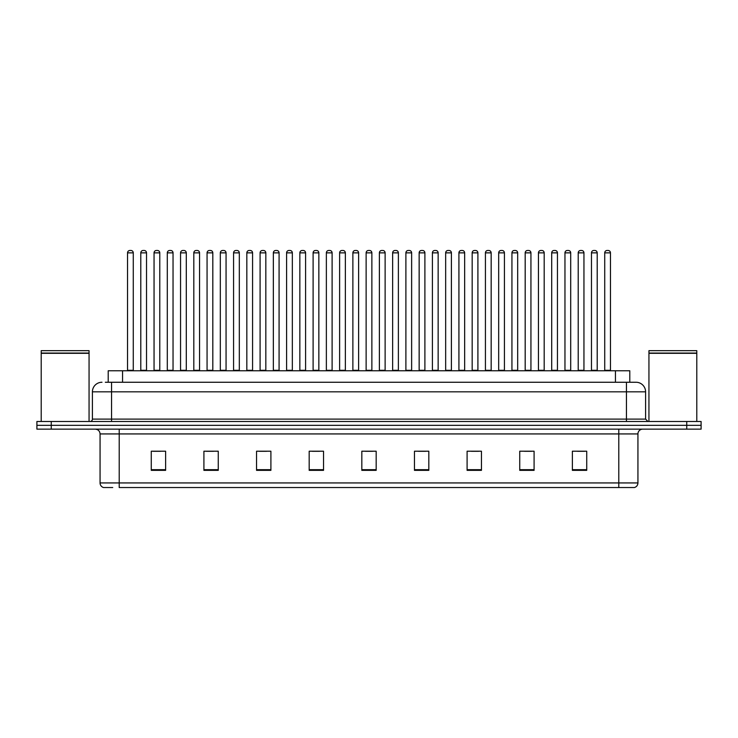 <?xml version="1.0" encoding="UTF-8"?>
<svg xmlns="http://www.w3.org/2000/svg" width="738" height="738" viewBox="0 0 738 738"><rect width="100%" height="100%" fill="white"/><g stroke="black" fill="none" stroke-linecap="round" stroke-linejoin="round"><path stroke-width="1.11" d="M108.209 382.256L108.209 370.771L629.791 370.771L629.791 382.256M112.73 487.532L103.754 487.532M637.936 482.938C637.798 485.235 636.654 486.766 634.486 487.532L618.795 487.532L618.795 482.938L637.936 482.938L637.936 433.935A4.788 4.788 0 0 1 642.715 429.147M103.514 487.532A4.788 4.788 0 0 1 100.064 482.938L100.064 433.935C99.787 431.029 98.191 429.433 95.285 429.147M51.254 421.49L701.1 421.49L701.1 425.319L36.9 425.319L36.9 429.147L51.254 429.147L51.254 425.319L36.9 425.319L36.9 421.49L51.254 421.49L51.254 425.319L701.1 425.319L701.1 429.147L51.254 429.147M586.728 470.355L586.728 451.213L572.374 451.213L572.374 470.355L586.728 470.355M534.091 470.355L534.091 451.213L519.736 451.213L519.736 470.355L534.091 470.355M481.453 470.355L481.453 451.213L467.099 451.213L467.099 470.355L481.453 470.355M428.815 470.355L428.815 451.213L414.461 451.213L414.461 470.355L428.815 470.355M165.626 470.355L165.626 451.213L151.272 451.213L151.272 470.355L165.626 470.355M218.263 470.355L218.263 451.213L203.909 451.213L203.909 470.355L218.263 470.355M270.901 470.355L270.901 451.213L256.547 451.213L256.547 470.355L270.901 470.355M323.539 470.355L323.539 451.213L309.185 451.213L309.185 470.355L323.539 470.355M376.177 470.355L376.177 451.213L361.823 451.213L361.823 470.355L376.177 470.355M618.795 487.532L119.205 487.532L119.205 482.938L618.795 482.938L618.795 433.935L100.064 433.935M471.453 451.305L478.63 451.305M524.478 451.305L531.655 451.305M577.494 451.305L584.671 451.305M312.386 451.305L319.563 451.305M259.37 451.305L266.547 451.305M206.345 451.305L213.522 451.305M153.329 451.305L160.506 451.305M418.437 451.305L425.614 451.305M365.411 451.305L372.589 451.305M105.552 382.256L635.87 382.256M105.331 382.256L111.549 382.256L111.549 391.823L92.407 391.823L92.407 419.101A2.389 2.389 0 0 1 90.018 421.49M101.982 382.256A9.566 9.566 0 0 0 92.407 391.823M636.018 382.256A9.566 9.566 0 0 1 645.593 391.823L645.593 419.101L647.982 421.49M133.274 252.857L127.536 252.857A2.389 2.389 0 0 1 129.925 250.468L130.884 250.468A2.389 2.389 0 0 1 133.274 252.857L133.274 370.291A0.48 0.48 0 0 0 133.753 370.771M127.536 252.857L127.536 370.291A0.48 0.48 0 0 1 127.056 370.771M130.884 250.468L129.925 250.468M140.792 252.857A2.389 2.389 0 0 1 143.181 250.468L144.141 250.468A2.389 2.389 0 0 1 146.53 252.857L140.792 252.857L140.792 370.291A0.48 0.48 0 0 1 140.312 370.771M146.53 252.857L146.53 370.291A0.48 0.48 0 0 0 147.01 370.771M144.141 250.468L143.181 250.468M159.786 252.857L154.048 252.857A2.389 2.389 0 0 1 156.438 250.468L157.397 250.468A2.389 2.389 0 0 1 159.786 252.857L159.786 370.291A0.48 0.48 0 0 0 160.266 370.771M154.048 252.857L154.048 370.291A0.48 0.48 0 0 1 153.569 370.771M157.397 250.468L156.438 250.468M186.299 252.857L180.552 252.857A2.389 2.389 0 0 1 182.95 250.468L183.9 250.468A2.389 2.389 0 0 1 186.299 252.857L186.299 370.291A0.48 0.48 0 0 0 186.779 370.771M180.552 252.857L180.552 370.291A0.48 0.48 0 0 1 180.072 370.771M183.9 250.468L182.95 250.468M212.812 252.857L207.064 252.857A2.389 2.389 0 0 1 209.454 250.468L210.413 250.468A2.389 2.389 0 0 1 212.812 252.857L212.812 370.291A0.48 0.48 0 0 0 213.282 370.771M207.064 252.857L207.064 370.291A0.48 0.48 0 0 1 206.585 370.771M210.413 250.468L209.454 250.468M239.315 252.857L233.577 252.857A2.389 2.389 0 0 1 235.966 250.468L236.926 250.468A2.389 2.389 0 0 1 239.315 252.857L239.315 370.291A0.48 0.48 0 0 0 239.795 370.771M233.577 252.857L233.577 370.291A0.48 0.48 0 0 1 233.097 370.771M236.926 250.468L235.966 250.468M167.295 252.857A2.389 2.389 0 0 1 169.694 250.468L170.653 250.468A2.389 2.389 0 0 1 173.043 252.857L167.295 252.857L167.295 370.291A0.48 0.48 0 0 1 166.825 370.771M173.043 252.857L173.043 370.291A0.48 0.48 0 0 0 173.522 370.771M170.653 250.468L169.694 250.468M193.808 252.857A2.389 2.389 0 0 1 196.207 250.468L197.157 250.468A2.389 2.389 0 0 1 199.555 252.857L193.808 252.857L193.808 370.291A0.48 0.48 0 0 1 193.328 370.771M199.555 252.857L199.555 370.291A0.48 0.48 0 0 0 200.035 370.771M197.157 250.468L196.207 250.468M220.321 252.857A2.389 2.389 0 0 1 222.71 250.468L223.669 250.468A2.389 2.389 0 0 1 226.059 252.857L220.321 252.857L220.321 370.291A0.48 0.48 0 0 1 219.841 370.771M226.059 252.857L226.059 370.291A0.48 0.48 0 0 0 226.538 370.771M223.669 250.468L222.71 250.468M41.208 353.308L89.058 353.308L41.208 353.308L41.208 421.49M89.058 353.308L89.058 421.49M88.818 353.068L41.448 353.068M89.058 352.829L89.058 350.67L41.208 350.67L41.208 352.829M648.942 353.308L696.792 353.308L648.942 353.308L648.942 421.49M696.792 353.308L696.792 421.49M696.552 353.068L649.182 353.068M696.792 352.829L696.792 350.67L648.942 350.67L648.942 352.829M265.828 252.857L260.09 252.857A2.389 2.389 0 0 1 262.479 250.468L263.438 250.468A2.389 2.389 0 0 1 265.828 252.857L265.828 370.291A0.48 0.48 0 0 0 266.307 370.771M260.09 252.857L260.09 370.291A0.48 0.48 0 0 1 259.61 370.771M263.438 250.468L262.479 250.468M292.34 252.857L286.593 252.857A2.389 2.389 0 0 1 288.992 250.468L289.951 250.468A2.389 2.389 0 0 1 292.34 252.857L292.34 370.291A0.48 0.48 0 0 0 292.82 370.771M286.593 252.857L286.593 370.291A0.48 0.48 0 0 1 286.123 370.771M289.951 250.468L288.992 250.468M318.853 252.857L313.106 252.857A2.389 2.389 0 0 1 315.504 250.468L316.454 250.468A2.389 2.389 0 0 1 318.853 252.857L318.853 370.291A0.48 0.48 0 0 0 319.333 370.771M313.106 252.857L313.106 370.291A0.48 0.48 0 0 1 312.626 370.771M316.454 250.468L315.504 250.468M246.833 252.857A2.389 2.389 0 0 1 249.223 250.468L250.182 250.468A2.389 2.389 0 0 1 252.571 252.857L246.833 252.857L246.833 370.291A0.48 0.48 0 0 1 246.354 370.771M252.571 252.857L252.571 370.291A0.48 0.48 0 0 0 253.051 370.771M250.182 250.468L249.223 250.468M273.346 252.857A2.389 2.389 0 0 1 275.735 250.468L276.695 250.468A2.389 2.389 0 0 1 279.084 252.857L273.346 252.857L273.346 370.291A0.48 0.48 0 0 1 272.866 370.771M279.084 252.857L279.084 370.291A0.48 0.48 0 0 0 279.564 370.771M276.695 250.468L275.735 250.468M299.849 252.857A2.389 2.389 0 0 1 302.248 250.468L303.198 250.468A2.389 2.389 0 0 1 305.597 252.857L299.849 252.857L299.849 370.291A0.48 0.48 0 0 1 299.37 370.771M305.597 252.857L305.597 370.291A0.48 0.48 0 0 0 306.076 370.771M303.198 250.468L302.248 250.468M345.356 252.857L339.618 252.857A2.389 2.389 0 0 1 342.008 250.468L342.967 250.468A2.389 2.389 0 0 1 345.356 252.857L345.356 370.291A0.48 0.48 0 0 0 345.836 370.771M339.618 252.857L339.618 370.291A0.48 0.48 0 0 1 339.139 370.771M342.967 250.468L342.008 250.468M371.869 252.857L366.131 252.857A2.389 2.389 0 0 1 368.52 250.468L369.48 250.468A2.389 2.389 0 0 1 371.869 252.857L371.869 370.291A0.48 0.48 0 0 0 372.349 370.771M366.131 252.857L366.131 370.291A0.48 0.48 0 0 1 365.651 370.771M369.48 250.468L368.52 250.468M398.382 252.857L392.644 252.857A2.389 2.389 0 0 1 395.033 250.468L395.992 250.468A2.389 2.389 0 0 1 398.382 252.857L398.382 370.291A0.48 0.48 0 0 0 398.861 370.771M392.644 252.857L392.644 370.291A0.48 0.48 0 0 1 392.164 370.771M395.992 250.468L395.033 250.468M424.894 252.857L419.147 252.857A2.389 2.389 0 0 1 421.546 250.468L422.496 250.468A2.389 2.389 0 0 1 424.894 252.857L424.894 370.291A0.48 0.48 0 0 0 425.374 370.771M419.147 252.857L419.147 370.291A0.48 0.48 0 0 1 418.667 370.771M422.496 250.468L421.546 250.468M451.407 252.857L445.66 252.857A2.389 2.389 0 0 1 448.049 250.468L449.008 250.468A2.389 2.389 0 0 1 451.407 252.857L451.407 370.291A0.48 0.48 0 0 0 451.877 370.771M445.66 252.857L445.66 370.291A0.48 0.48 0 0 1 445.18 370.771M449.008 250.468L448.049 250.468M326.362 252.857A2.389 2.389 0 0 1 328.751 250.468L329.711 250.468A2.389 2.389 0 0 1 332.109 252.857L326.362 252.857L326.362 370.291A0.48 0.48 0 0 1 325.882 370.771M332.109 252.857L332.109 370.291A0.48 0.48 0 0 0 332.58 370.771M329.711 250.468L328.751 250.468M352.875 252.857A2.389 2.389 0 0 1 355.264 250.468L356.223 250.468A2.389 2.389 0 0 1 358.613 252.857L352.875 252.857L352.875 370.291A0.48 0.48 0 0 1 352.395 370.771M358.613 252.857L358.613 370.291A0.48 0.48 0 0 0 359.092 370.771M356.223 250.468L355.264 250.468M379.387 252.857A2.389 2.389 0 0 1 381.777 250.468L382.736 250.468A2.389 2.389 0 0 1 385.125 252.857L379.387 252.857L379.387 370.291A0.48 0.48 0 0 1 378.908 370.771M385.125 252.857L385.125 370.291A0.48 0.48 0 0 0 385.605 370.771M382.736 250.468L381.777 250.468M405.891 252.857A2.389 2.389 0 0 1 408.289 250.468L409.249 250.468A2.389 2.389 0 0 1 411.638 252.857L405.891 252.857L405.891 370.291A0.48 0.48 0 0 1 405.42 370.771M411.638 252.857L411.638 370.291A0.48 0.48 0 0 0 412.118 370.771M409.249 250.468L408.289 250.468M432.403 252.857A2.389 2.389 0 0 1 434.802 250.468L435.752 250.468A2.389 2.389 0 0 1 438.151 252.857L432.403 252.857L432.403 370.291A0.48 0.48 0 0 1 431.924 370.771M438.151 252.857L438.151 370.291A0.48 0.48 0 0 0 438.63 370.771M435.752 250.468L434.802 250.468M477.91 252.857L472.172 252.857A2.389 2.389 0 0 1 474.562 250.468L475.521 250.468A2.389 2.389 0 0 1 477.91 252.857L477.91 370.291A0.48 0.48 0 0 0 478.39 370.771M472.172 252.857L472.172 370.291A0.48 0.48 0 0 1 471.693 370.771M475.521 250.468L474.562 250.468M504.423 252.857L498.685 252.857A2.389 2.389 0 0 1 501.074 250.468L502.034 250.468A2.389 2.389 0 0 1 504.423 252.857L504.423 370.291A0.48 0.48 0 0 0 504.903 370.771M498.685 252.857L498.685 370.291A0.48 0.48 0 0 1 498.205 370.771M502.034 250.468L501.074 250.468M530.936 252.857L525.188 252.857A2.389 2.389 0 0 1 527.587 250.468L528.546 250.468A2.389 2.389 0 0 1 530.936 252.857L530.936 370.291A0.48 0.48 0 0 0 531.415 370.771M525.188 252.857L525.188 370.291A0.48 0.48 0 0 1 524.718 370.771M528.546 250.468L527.587 250.468M557.448 252.857L551.701 252.857A2.389 2.389 0 0 1 554.1 250.468L555.05 250.468A2.389 2.389 0 0 1 557.448 252.857L557.448 370.291A0.48 0.48 0 0 0 557.928 370.771M551.701 252.857L551.701 370.291A0.48 0.48 0 0 1 551.221 370.771M555.05 250.468L554.1 250.468M583.952 252.857L578.214 252.857A2.389 2.389 0 0 1 580.603 250.468L581.562 250.468A2.389 2.389 0 0 1 583.952 252.857L583.952 370.291A0.48 0.48 0 0 0 584.431 370.771M578.214 252.857L578.214 370.291A0.48 0.48 0 0 1 577.734 370.771M581.562 250.468L580.603 250.468M610.464 252.857L604.726 252.857A2.389 2.389 0 0 1 607.116 250.468L608.075 250.468A2.389 2.389 0 0 1 610.464 252.857L610.464 370.291A0.48 0.48 0 0 0 610.944 370.771M604.726 252.857L604.726 370.291A0.48 0.48 0 0 1 604.247 370.771M608.075 250.468L607.116 250.468M458.916 252.857A2.389 2.389 0 0 1 461.305 250.468L462.265 250.468A2.389 2.389 0 0 1 464.654 252.857L458.916 252.857L458.916 370.291A0.48 0.48 0 0 1 458.436 370.771M464.654 252.857L464.654 370.291A0.48 0.48 0 0 0 465.134 370.771M462.265 250.468L461.305 250.468M485.429 252.857A2.389 2.389 0 0 1 487.818 250.468L488.777 250.468A2.389 2.389 0 0 1 491.167 252.857L485.429 252.857L485.429 370.291A0.48 0.48 0 0 1 484.949 370.771M491.167 252.857L491.167 370.291A0.48 0.48 0 0 0 491.646 370.771M488.777 250.468L487.818 250.468M511.941 252.857A2.389 2.389 0 0 1 514.331 250.468L515.29 250.468A2.389 2.389 0 0 1 517.679 252.857L511.941 252.857L511.941 370.291A0.48 0.48 0 0 1 511.462 370.771M517.679 252.857L517.679 370.291A0.48 0.48 0 0 0 518.159 370.771M515.29 250.468L514.331 250.468M538.445 252.857A2.389 2.389 0 0 1 540.843 250.468L541.793 250.468A2.389 2.389 0 0 1 544.192 252.857L538.445 252.857L538.445 370.291A0.48 0.48 0 0 1 537.965 370.771M544.192 252.857L544.192 370.291A0.48 0.48 0 0 0 544.672 370.771M541.793 250.468L540.843 250.468M564.957 252.857A2.389 2.389 0 0 1 567.347 250.468L568.306 250.468A2.389 2.389 0 0 1 570.705 252.857L564.957 252.857L564.957 370.291A0.48 0.48 0 0 1 564.478 370.771M570.705 252.857L570.705 370.291A0.48 0.48 0 0 0 571.175 370.771M568.306 250.468L567.347 250.468M591.47 252.857A2.389 2.389 0 0 1 593.859 250.468L594.819 250.468A2.389 2.389 0 0 1 597.208 252.857L591.47 252.857L591.47 370.291A0.48 0.48 0 0 1 590.99 370.771M597.208 252.857L597.208 370.291A0.48 0.48 0 0 0 597.688 370.771M594.819 250.468L593.859 250.468M122.563 382.256L122.563 370.771M615.437 382.256L615.437 370.771M618.795 429.147L618.795 433.935L637.936 433.935M100.064 482.938L119.205 482.938L119.205 429.147M686.746 429.147L686.746 421.49M376.177 469.691L361.823 469.691M323.539 469.691L309.185 469.691M270.901 469.691L256.547 469.691M218.263 469.691L203.909 469.691M165.626 469.691L151.272 469.691M428.815 469.691L414.461 469.691M481.453 469.691L467.099 469.691M534.091 469.691L519.736 469.691M586.728 469.691L572.374 469.691M111.549 421.49L111.549 419.101L645.593 419.101M92.407 419.101L111.549 419.101L111.549 391.823L626.451 391.823L626.451 421.49M645.593 391.823L626.451 391.823L626.451 382.256M127.536 370.291L133.274 370.291M140.792 370.291L146.53 370.291M154.048 370.291L159.786 370.291M180.552 370.291L186.299 370.291M207.064 370.291L212.812 370.291M233.577 370.291L239.315 370.291M167.295 370.291L173.043 370.291M193.808 370.291L199.555 370.291M220.321 370.291L226.059 370.291M260.09 370.291L265.828 370.291M286.593 370.291L292.34 370.291M313.106 370.291L318.853 370.291M246.833 370.291L252.571 370.291M273.346 370.291L279.084 370.291M299.849 370.291L305.597 370.291M339.618 370.291L345.356 370.291M366.131 370.291L371.869 370.291M392.644 370.291L398.382 370.291M419.147 370.291L424.894 370.291M445.66 370.291L451.407 370.291M326.362 370.291L332.109 370.291M352.875 370.291L358.613 370.291M379.387 370.291L385.125 370.291M405.891 370.291L411.638 370.291M432.403 370.291L438.151 370.291M472.172 370.291L477.91 370.291M498.685 370.291L504.423 370.291M525.188 370.291L530.936 370.291M551.701 370.291L557.448 370.291M578.214 370.291L583.952 370.291M604.726 370.291L610.464 370.291M458.916 370.291L464.654 370.291M485.429 370.291L491.167 370.291M511.941 370.291L517.679 370.291M538.445 370.291L544.192 370.291M564.957 370.291L570.705 370.291M591.47 370.291L597.208 370.291"/></g></svg>
